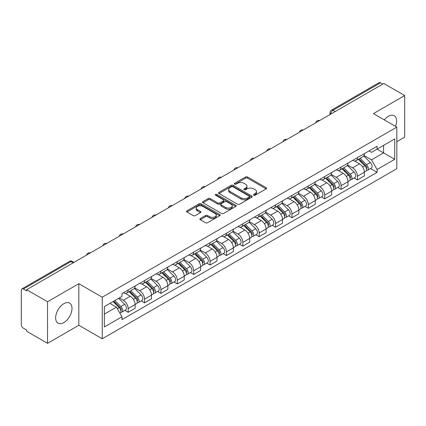 <?xml version="1.0" encoding="UTF-8"?>
<svg xmlns="http://www.w3.org/2000/svg" width="426" height="426" viewBox="0 0 426 426"><rect width="100%" height="100%" fill="white"/><g stroke="black" fill="none" stroke-linecap="round" stroke-linejoin="round"><path stroke-width="0.64" d="M253.763 195.209A1.022 0.591 0 0 0 255.206 195.209L266.154 188.888A1.459 0.841 0 0 0 266.58 188.292A1.459 0.841 0 0 0 266.154 187.701L247.607 176.992A1.459 0.841 0 0 0 245.546 176.992L234.598 183.313A1.022 0.591 0 0 0 234.3 183.728A1.022 0.591 0 0 0 234.598 184.144A1.022 0.591 0 0 0 236.041 184.144L237.458 183.324A4.665 2.694 0 0 1 244.05 183.324L245.594 184.218A4.665 2.694 0 0 1 246.963 186.125A4.665 2.694 0 0 1 245.594 188.026L244.178 188.846A1.022 0.591 0 0 0 243.88 189.261A1.022 0.591 0 0 0 244.178 189.676A1.022 0.591 0 0 0 245.621 189.676L247.037 188.862A4.665 2.694 0 0 1 253.635 188.862L255.179 189.751A4.665 2.694 0 0 1 256.548 191.657A4.665 2.694 0 0 1 255.179 193.558L253.763 194.378A1.022 0.591 0 0 0 253.465 194.794A1.022 0.591 0 0 0 253.763 195.209L253.763 194.378M63.82 322.599A11.582 6.688 120 0 0 71.382 312.396A11.582 6.688 120 0 0 69.608 303.115A11.582 6.688 120 0 0 63.82 303.69A11.582 6.688 120 0 0 56.253 313.893A11.582 6.688 120 0 0 58.027 323.174A11.582 6.688 120 0 0 63.82 322.599M395.52 126.368A11.582 6.688 120 0 0 394.22 115.702A11.582 6.688 120 0 0 388.427 116.277A11.582 6.688 120 0 0 384.332 119.914M200.305 218.517A1.459 0.841 0 0 0 199.879 219.113A1.459 0.841 0 0 0 200.305 219.709L205.513 222.713A1.459 0.841 0 0 0 207.574 222.713L219.731 215.689A1.459 0.841 0 0 0 220.157 215.098A1.459 0.841 0 0 0 219.731 214.502L201.184 203.793A1.459 0.841 0 0 0 199.123 203.793L186.961 210.811A1.459 0.841 0 0 0 186.535 211.408A1.459 0.841 0 0 0 186.961 212.004L193.25 215.631A1.459 0.841 0 0 0 195.31 215.631L200.513 212.627A1.459 0.841 0 0 0 200.939 212.031A1.459 0.841 0 0 0 200.513 211.44L197.398 209.64A3.898 2.252 0 0 1 196.253 208.048A3.898 2.252 0 0 1 198.66 205.966A3.898 2.252 0 0 1 202.909 206.456L215.119 213.506A3.898 2.252 0 0 1 216.264 215.098A3.898 2.252 0 0 1 213.857 217.175A3.898 2.252 0 0 1 209.608 216.69L207.574 215.513A1.459 0.841 0 0 0 205.513 215.513L200.305 218.517L200.305 219.709M102.24 297.204L78.831 283.684L47.547 301.746L26.652 289.685L383.81 83.485L404.7 95.546L373.416 113.609L396.824 127.124L102.24 297.204L102.24 338.782L396.824 168.707L396.824 127.124M237.559 204.208A1.459 0.841 0 0 0 239.62 204.208L251.782 197.19A1.459 0.841 0 0 0 252.208 196.594A1.459 0.841 0 0 0 251.782 195.997L233.23 185.289A1.459 0.841 0 0 0 231.169 185.289L219.012 192.312A1.459 0.841 0 0 0 218.581 192.903A1.459 0.841 0 0 0 219.012 193.5L237.559 204.208M215.865 195.433A1.022 0.591 0 0 1 216.898 195.577L216.898 194.362L235.754 205.252A1.459 0.841 0 0 1 236.18 205.843A1.459 0.841 0 0 1 235.754 206.44L223.597 213.458A1.459 0.841 0 0 1 221.536 213.458L202.984 202.749L202.984 201.562A1.459 0.841 0 0 0 202.558 202.158A1.459 0.841 0 0 0 202.984 202.749M202.984 201.562L208.192 198.559A1.459 0.841 0 0 1 210.252 198.559L217.771 202.898A1.459 0.841 0 0 0 219.832 202.898L223.288 200.907A1.459 0.841 0 0 0 223.714 200.311A1.459 0.841 0 0 0 223.288 199.719L215.455 195.193A1.022 0.591 0 0 1 215.157 194.778A1.022 0.591 0 0 1 215.785 194.235A1.022 0.591 0 0 1 216.898 194.362M47.547 301.746L47.547 343.329L26.652 331.268L26.652 330.054L23.398 328.174A2.971 1.715 -120 0 1 21.3 324.537L21.3 290.234A2.971 1.715 -120 0 1 21.912 288.871L69.47 261.415A2.971 1.715 60 0 1 70.956 261.564L23.398 289.02A2.971 1.715 -120 0 0 21.912 288.871M396.824 141.672L404.7 137.129L404.7 95.546M47.547 343.329L78.831 325.267L102.24 338.782M26.652 289.685L26.652 290.899L23.398 289.02M335.203 111.548L332.999 110.275A2.971 1.715 60 0 0 331.513 110.126L379.071 82.671A2.971 1.715 60 0 1 380.551 82.82L332.999 110.275A2.971 1.715 120 0 0 330.895 113.912L330.895 114.035M382.761 84.092L380.551 82.82M357.457 157.615A6.832 3.941 60 0 1 356.045 160.682L362.973 156.677A6.832 3.941 -120 0 0 364.384 153.616M347.621 164.969L352.627 167.855A6.832 3.941 60 0 1 357.457 176.22L364.384 172.221A6.832 3.941 -120 0 0 359.555 163.856L354.597 160.996M364.384 172.221L364.384 175.917L357.457 179.921L354.134 177.999M356.045 160.682A6.832 3.941 60 0 1 352.68 160.373M357.457 176.22L357.457 179.921M341.082 167.072A6.832 3.941 60 0 1 339.666 170.134L346.594 166.135A6.832 3.941 -120 0 0 348.01 163.067M337.759 187.456L341.082 189.373L348.01 185.374L348.01 181.678A6.832 3.941 -120 0 0 343.18 173.313L338.223 170.448M339.666 170.134A6.832 3.941 60 0 1 336.306 169.825M331.247 174.426L336.252 177.312A6.832 3.941 60 0 1 341.082 185.677L341.082 189.373M324.703 176.524A6.832 3.941 60 0 1 323.286 179.591L330.219 175.592A6.832 3.941 -120 0 0 331.63 172.525M321.38 196.913L324.703 198.83L331.63 194.831L331.63 191.13A6.832 3.941 -120 0 0 326.801 182.77L321.843 179.905M323.286 179.591A6.832 3.941 60 0 1 319.926 179.282M314.867 183.878L319.873 186.769A6.832 3.941 60 0 1 324.703 195.135L324.703 198.83M308.323 185.981A6.832 3.941 60 0 1 306.912 189.048L313.84 185.044A6.832 3.941 -120 0 0 315.256 181.982M305.005 206.365L308.323 208.287L315.256 204.283L315.256 200.587A6.832 3.941 -120 0 0 310.426 192.222L305.463 189.362M306.912 189.048A6.832 3.941 60 0 1 303.546 188.739M298.493 193.335L303.498 196.221A6.832 3.941 60 0 1 308.323 204.586L308.323 208.287M291.948 195.438A6.832 3.941 60 0 1 290.532 198.5L297.46 194.501A6.832 3.941 -120 0 0 298.876 191.434M288.626 215.822L291.948 217.739L298.876 213.74L298.876 210.045A6.832 3.941 -120 0 0 294.047 201.679L289.089 198.814M290.532 198.5A6.832 3.941 60 0 1 287.172 198.191M282.113 202.792L287.119 205.678A6.832 3.941 60 0 1 291.948 214.044L291.948 217.739M275.569 204.89A6.832 3.941 60 0 1 274.158 207.957L281.085 203.958A6.832 3.941 -120 0 0 282.497 200.891M272.246 225.279L275.569 227.196L282.497 223.197L282.497 219.496A6.832 3.941 -120 0 0 277.672 211.136L272.709 208.271M274.158 207.957A6.832 3.941 60 0 1 270.792 207.648M265.739 212.244L270.739 215.135A6.832 3.941 60 0 1 275.569 223.501L275.569 227.196M259.194 214.347A6.832 3.941 60 0 1 257.778 217.414L264.706 213.41A6.832 3.941 -120 0 0 266.122 210.348M255.872 234.731L259.194 236.654L266.122 232.649L266.122 228.954A6.832 3.941 -120 0 0 261.292 220.588L256.335 217.729M257.778 217.414A6.832 3.941 60 0 1 254.418 217.106M249.359 221.701L254.365 224.587A6.832 3.941 60 0 1 259.194 232.953L259.194 236.654M242.815 223.804A6.832 3.941 60 0 1 241.398 226.866L248.331 222.867A6.832 3.941 -120 0 0 249.742 219.8M239.492 244.189L242.815 246.106L249.742 242.106L249.742 238.411A6.832 3.941 -120 0 0 244.913 230.045L239.955 227.18M241.398 226.866A6.832 3.941 60 0 1 238.038 226.557M232.979 231.158L237.985 234.044A6.832 3.941 60 0 1 242.815 242.41L242.815 246.106M226.435 233.256A6.832 3.941 60 0 1 225.024 236.323L231.952 232.324A6.832 3.941 -120 0 0 233.368 229.257M223.117 253.646L226.44 255.563L233.368 251.564L233.368 247.863A6.832 3.941 -120 0 0 228.538 239.503L223.575 236.638M225.024 236.323A6.832 3.941 60 0 1 221.664 236.015M216.605 240.61L221.611 243.502A6.832 3.941 60 0 1 226.44 251.867L226.44 255.563M210.061 242.713A6.832 3.941 60 0 1 208.644 245.781L215.577 241.776A6.832 3.941 -120 0 0 216.988 238.714M206.738 263.098L210.061 265.02L216.988 261.016L216.988 257.32A6.832 3.941 -120 0 0 212.159 248.954L207.201 246.095M208.644 245.781A6.832 3.941 60 0 1 205.284 245.472M200.225 250.067L205.231 252.953A6.832 3.941 60 0 1 210.061 261.319L210.061 265.02M193.681 252.171A6.832 3.941 60 0 1 192.27 255.233L199.198 251.233A6.832 3.941 -120 0 0 200.614 248.166M190.363 272.555L193.681 274.472L200.614 270.473L200.614 266.777A6.832 3.941 -120 0 0 195.784 258.412L190.821 255.547M192.27 255.233A6.832 3.941 60 0 1 188.904 254.924M183.851 259.525L188.851 262.411A6.832 3.941 60 0 1 193.681 270.776L193.681 274.472M177.307 261.623A6.832 3.941 60 0 1 175.89 264.69L182.818 260.691A6.832 3.941 -120 0 0 184.234 257.623M173.984 282.012L177.307 283.929L184.234 279.93L184.234 276.229A6.832 3.941 -120 0 0 179.405 267.869L174.447 265.004M175.89 264.69A6.832 3.941 60 0 1 172.53 264.381M167.471 268.976L172.477 271.868A6.832 3.941 60 0 1 177.307 280.233L177.307 283.929M160.927 271.08A6.832 3.941 60 0 1 159.516 274.147L166.444 270.143A6.832 3.941 -120 0 0 167.855 267.081M157.604 291.464L160.927 293.386L167.855 289.382L167.855 285.686A6.832 3.941 -120 0 0 163.03 277.321L158.067 274.461M159.516 274.147A6.832 3.941 60 0 1 156.15 273.838M151.097 278.434L156.097 281.32A6.832 3.941 60 0 1 160.927 289.685L160.927 293.386M144.552 280.537A6.832 3.941 60 0 1 143.136 283.599L150.064 279.6A6.832 3.941 -120 0 0 151.48 276.533M141.23 300.921L144.552 302.838L151.48 298.839L151.48 295.143A6.832 3.941 -120 0 0 146.65 286.778L141.693 283.913M143.136 283.599A6.832 3.941 60 0 1 139.776 283.29M134.717 287.891L139.723 290.777A6.832 3.941 60 0 1 144.552 299.143L144.552 302.838M128.173 289.989A6.832 3.941 60 0 1 126.756 293.056L133.689 289.057A6.832 3.941 -120 0 0 135.101 285.99M124.85 310.378L128.173 312.295L135.101 308.296L135.101 304.595A6.832 3.941 -120 0 0 130.271 296.235L125.313 293.37M126.756 293.056A6.832 3.941 60 0 1 123.396 292.747M119.355 297.928L123.343 300.234A6.832 3.941 60 0 1 128.173 308.6L128.173 312.295M369.06 150.916L371.525 152.343L394.726 138.945L383.597 145.373L383.597 152.886L371.525 159.856L364.001 155.511M104.343 314.111L116.415 307.141L121.98 316.779L104.343 326.966L104.343 306.598L121.98 296.416L121.98 293.567L377.09 146.278L377.09 149.127L394.726 159.313L377.09 169.495L371.525 159.856M394.726 138.945L394.726 159.313M121.98 316.779L121.98 319.628L377.09 172.344L377.09 169.495M78.831 283.684L78.831 325.267M116.415 307.141L109.908 303.387M370.513 168.547L377.09 172.344M254.173 195.353L255.179 194.773A4.665 2.694 0 0 0 256.548 192.866L256.548 191.657M246.963 186.125L246.963 187.333A4.665 2.694 0 0 1 245.594 189.24L244.588 189.82M266.133 188.899L247.607 178.201A1.459 0.841 0 0 0 245.546 178.201L235.003 184.288M251.761 197.201L233.23 186.503A1.459 0.841 0 0 0 231.169 186.503L219.028 193.51L219.012 192.312M249.205 197.009A1.022 0.591 0 0 0 249.503 196.594A1.022 0.591 0 0 0 249.205 196.178L232.921 186.774A1.022 0.591 0 0 0 231.478 186.774L229.987 187.642A4.665 2.694 0 0 0 228.618 189.543A4.665 2.694 0 0 0 229.987 191.45L241.116 197.872A4.665 2.694 0 0 0 247.708 197.872L249.205 197.009L249.205 198.223A1.022 0.591 0 0 0 249.503 197.808L249.503 196.594M228.618 189.543L228.618 190.757A4.665 2.694 0 0 0 229.987 192.659L229.987 191.45M249.205 198.223L247.708 199.086A4.665 2.694 0 0 1 241.116 199.086L229.987 192.659M203.005 202.76L208.192 199.767L208.192 198.559M223.714 200.311L223.714 201.525A1.459 0.841 0 0 1 223.288 202.121L219.832 204.113A1.459 0.841 0 0 1 217.771 204.113L210.252 199.767A1.459 0.841 0 0 0 208.192 199.767M216.898 195.577L235.738 206.45M225.578 207.409A3.898 2.252 0 0 0 229.827 207.893A3.898 2.252 0 0 0 232.234 205.817A3.898 2.252 0 0 0 231.094 204.224L226.792 201.738A1.459 0.841 0 0 0 224.731 201.738L221.275 203.734A1.459 0.841 0 0 0 220.849 204.326A1.459 0.841 0 0 0 221.275 204.922L225.578 207.409L225.578 208.618A3.898 2.252 0 0 0 229.827 209.107A3.898 2.252 0 0 0 232.234 207.025L232.234 205.817M220.849 204.326L220.849 205.54A1.459 0.841 0 0 0 221.275 206.136L221.275 204.922M225.578 208.618L221.275 206.136M216.264 215.098L216.264 216.307A3.898 2.252 0 0 1 213.857 218.389A3.898 2.252 0 0 1 209.608 217.899L207.574 216.727A1.459 0.841 0 0 0 205.513 216.727L200.326 219.72M196.253 208.048L196.253 209.257A3.898 2.252 0 0 0 197.398 210.849L197.398 209.64M200.492 212.638L197.398 210.849M219.709 215.705L201.184 205.007A1.459 0.841 0 0 0 199.123 205.007L186.982 212.015M358.341 159.356L364.789 165.719A3.712 2.141 60 0 1 365.769 171.284L364.384 172.083M359.624 160.623L362.361 162.205M359.054 158.941L366.12 165.911A1.784 1.028 60 0 1 366.589 168.584A1.784 1.028 60 0 1 366.429 168.648M360.124 158.323L366.573 164.686A3.712 2.141 60 0 1 367.553 170.251A3.712 2.141 60 0 1 366.435 170.373M363.735 155.975L370.354 162.508A3.712 2.141 60 0 1 371.334 168.073L367.553 170.251M341.961 168.808L348.415 175.177A3.712 2.141 60 0 1 349.395 180.741L348.01 181.54M343.25 170.08L345.981 171.657M342.674 168.398L349.741 175.368A1.784 1.028 60 0 1 350.215 178.036A1.784 1.028 60 0 1 350.05 178.1M343.745 167.78L350.199 174.143A3.712 2.141 60 0 1 351.178 179.708A3.712 2.141 60 0 1 350.055 179.831M347.355 165.432L353.979 171.96A3.712 2.141 60 0 1 354.954 177.525L351.178 179.708M325.586 178.265L332.035 184.628A3.712 2.141 60 0 1 333.015 190.193L331.63 190.992M326.87 179.532L329.607 181.114M326.3 177.85L333.366 184.82A1.784 1.028 60 0 1 333.835 187.493A1.784 1.028 60 0 1 333.67 187.557M327.37 177.232L333.819 183.601A3.712 2.141 60 0 1 334.799 189.165A3.712 2.141 60 0 1 333.68 189.282M330.981 174.884L337.6 181.417A3.712 2.141 60 0 1 338.579 186.982L334.799 189.165M309.207 187.722L315.661 194.086A3.712 2.141 60 0 1 316.635 199.65L315.251 200.449M310.495 188.99L313.227 190.571M309.92 187.307L316.987 194.277A1.784 1.028 60 0 1 317.455 196.95A1.784 1.028 60 0 1 317.295 197.014M310.991 186.689L317.445 193.053A3.712 2.141 60 0 1 318.424 198.617A3.712 2.141 60 0 1 317.301 198.74M314.601 184.341L321.22 190.875A3.712 2.141 60 0 1 322.2 196.439L318.424 198.617M292.827 197.174L299.281 203.543A3.712 2.141 60 0 1 300.261 209.107L298.876 209.906M294.116 198.447L296.853 200.023M293.546 196.764L300.612 203.734A1.784 1.028 60 0 1 301.081 206.402A1.784 1.028 60 0 1 300.916 206.466M294.616 196.146L301.065 202.51A3.712 2.141 60 0 1 302.045 208.074A3.712 2.141 60 0 1 300.921 208.197M298.227 193.798L304.846 200.326A3.712 2.141 60 0 1 305.825 205.891L302.045 208.074M276.453 206.631L282.901 212.995A3.712 2.141 60 0 1 283.881 218.559L282.497 219.358M277.736 207.899L280.473 209.48M277.166 206.216L284.233 213.186A1.784 1.028 60 0 1 284.701 215.86A1.784 1.028 60 0 1 284.541 215.923M278.237 205.598L284.69 211.967A3.712 2.141 60 0 1 285.665 217.532A3.712 2.141 60 0 1 284.547 217.649M281.847 203.25L288.466 209.784A3.712 2.141 60 0 1 289.446 215.348L285.665 217.532M260.073 216.088L266.527 222.452A3.712 2.141 60 0 1 267.507 228.016L266.122 228.815M261.362 217.356L264.093 218.937M260.792 215.673L267.853 222.644A1.784 1.028 60 0 1 268.327 225.317A1.784 1.028 60 0 1 268.162 225.381M261.857 215.055L268.311 221.419A3.712 2.141 60 0 1 269.291 226.983A3.712 2.141 60 0 1 268.167 227.106M265.467 212.707L272.092 219.241A3.712 2.141 60 0 1 273.071 224.806L269.291 226.983M243.699 225.54L250.147 231.909A3.712 2.141 60 0 1 251.127 237.474L249.742 238.272M244.982 226.813L247.719 228.389M244.412 225.13L251.478 232.101A1.784 1.028 60 0 1 251.947 234.769A1.784 1.028 60 0 1 251.787 234.832M245.482 224.513L251.931 230.876A3.712 2.141 60 0 1 252.911 236.441A3.712 2.141 60 0 1 251.793 236.563M249.093 222.164L255.712 228.693A3.712 2.141 60 0 1 256.692 234.257L252.911 236.441M227.319 234.998L233.773 241.361A3.712 2.141 60 0 1 234.753 246.926L233.363 247.724M228.608 236.265L231.339 237.846M228.032 234.582L235.099 241.553A1.784 1.028 60 0 1 235.567 244.226A1.784 1.028 60 0 1 235.408 244.29M229.103 233.965L235.557 240.333A3.712 2.141 60 0 1 236.536 245.898A3.712 2.141 60 0 1 235.413 246.015M232.713 231.616L239.337 238.15A3.712 2.141 60 0 1 240.312 243.715L236.536 245.898M210.939 244.455L217.393 250.818A3.712 2.141 60 0 1 218.373 256.383L216.988 257.182M212.228 245.722L214.965 247.304M211.658 244.039L218.724 251.01A1.784 1.028 60 0 1 219.193 253.683A1.784 1.028 60 0 1 219.028 253.747M212.728 243.422L219.177 249.785A3.712 2.141 60 0 1 220.157 255.35A3.712 2.141 60 0 1 219.039 255.472M216.339 241.073L222.958 247.607A3.712 2.141 60 0 1 223.938 253.172L220.157 255.35M194.565 253.907L201.019 260.275A3.712 2.141 60 0 1 201.993 265.84L200.609 266.639M195.853 255.179L198.585 256.756M195.278 253.497L202.345 260.467A1.784 1.028 60 0 1 202.813 263.135A1.784 1.028 60 0 1 202.654 263.199M196.349 252.879L202.803 259.242A3.712 2.141 60 0 1 203.782 264.807A3.712 2.141 60 0 1 202.659 264.929M199.959 250.531L206.578 257.059A3.712 2.141 60 0 1 207.558 262.624L203.782 264.807M178.185 263.364L184.639 269.727A3.712 2.141 60 0 1 185.619 275.292L184.234 276.091M179.474 264.631L182.211 266.213M178.904 262.948L185.965 269.919A1.784 1.028 60 0 1 186.439 272.592A1.784 1.028 60 0 1 186.274 272.656M179.969 262.331L186.423 268.7A3.712 2.141 60 0 1 187.403 274.264A3.712 2.141 60 0 1 186.279 274.381M183.585 259.982L190.204 266.516A3.712 2.141 60 0 1 191.183 272.081L187.403 274.264M161.811 272.821L168.259 279.184A3.712 2.141 60 0 1 169.239 284.749L167.855 285.548M163.094 274.088L165.831 275.67M162.524 272.406L169.591 279.376A1.784 1.028 60 0 1 170.059 282.049A1.784 1.028 60 0 1 169.899 282.113M163.595 271.788L170.049 278.151A3.712 2.141 60 0 1 171.023 283.716A3.712 2.141 60 0 1 169.905 283.838M167.205 269.44L173.824 275.973A3.712 2.141 60 0 1 174.804 281.538L171.023 283.716M145.431 282.273L151.885 288.642A3.712 2.141 60 0 1 152.865 294.206L151.48 295.005M146.72 283.546L149.451 285.122M146.15 281.863L153.211 288.833A1.784 1.028 60 0 1 153.685 291.501A1.784 1.028 60 0 1 153.52 291.565M147.215 281.245L153.669 287.609A3.712 2.141 60 0 1 154.649 293.173A3.712 2.141 60 0 1 153.525 293.296M150.825 278.897L157.45 285.425A3.712 2.141 60 0 1 158.429 290.99L154.649 293.173M129.057 291.73L135.505 298.093A3.712 2.141 60 0 1 136.485 303.658L135.101 304.457M130.34 292.997L133.077 294.579M129.77 291.315L136.837 298.285A1.784 1.028 60 0 1 137.305 300.958A1.784 1.028 60 0 1 137.145 301.022M130.841 290.697L137.289 297.066A3.712 2.141 60 0 1 138.269 302.63A3.712 2.141 60 0 1 137.151 302.748M134.451 288.349L141.07 294.883A3.712 2.141 60 0 1 142.05 300.447L138.269 302.63M113.06 301.565L119.131 307.551A3.712 2.141 60 0 1 120.111 313.115L119.924 313.222M113.966 302.455L116.697 304.036M113.774 301.15L120.457 307.742A1.784 1.028 60 0 1 120.925 310.416A1.784 1.028 60 0 1 120.766 310.479M114.844 300.532L120.915 306.518A3.712 2.141 60 0 1 121.895 312.082A3.712 2.141 60 0 1 120.771 312.205M118.625 298.349L124.696 304.34A3.712 2.141 60 0 1 125.67 309.904L121.895 312.082M331.002 113.971L330.895 113.912A2.971 1.715 0 0 1 330.028 112.698L330.028 114.535M144.552 299.143L151.48 295.143M160.927 289.685L167.855 285.686M177.307 280.233L184.234 276.229M193.681 270.776L200.614 266.777M210.061 261.319L216.988 257.32M226.44 251.867L233.368 247.863M242.815 242.41L249.742 238.411M259.194 232.953L266.122 228.954M275.569 223.501L282.497 219.496M291.948 214.044L298.876 210.045M308.323 204.586L315.256 200.587M324.703 195.135L331.63 191.13M341.082 185.677L348.01 181.678M128.173 308.6L135.101 304.595M123.343 300.234L130.271 296.235M139.723 290.777L146.65 286.778M156.097 281.32L163.03 277.321M172.477 271.868L179.405 267.869M188.851 262.411L195.784 258.412M205.231 252.953L212.159 248.954M221.611 243.502L228.538 239.503M237.985 234.044L244.913 230.045M254.365 224.587L261.292 220.588M270.739 215.135L277.672 211.136M287.119 205.678L294.047 201.679M303.498 196.221L310.426 192.222M319.873 186.769L326.801 182.77M336.252 177.312L343.18 173.313M352.627 167.855L359.555 163.856M319.372 120.686A2.971 1.715 120 0 0 318.062 121.442M302.998 130.143A2.971 1.715 120 0 0 301.688 130.899M286.618 139.595A2.971 1.715 120 0 0 285.308 140.356M270.244 149.052A2.971 1.715 120 0 0 268.928 149.808M253.864 158.509A2.971 1.715 120 0 0 252.554 159.265M237.484 167.961A2.971 1.715 120 0 0 236.174 168.723M221.11 177.418A2.971 1.715 120 0 0 219.8 178.174M204.73 186.876A2.971 1.715 120 0 0 203.42 187.632M188.356 196.327A2.971 1.715 120 0 0 187.046 197.089M171.976 205.785A2.971 1.715 120 0 0 170.666 206.541M155.602 215.242A2.971 1.715 120 0 0 154.287 215.998M139.222 224.694A2.971 1.715 120 0 0 137.912 225.455M122.842 234.151A2.971 1.715 120 0 0 121.532 234.907M106.468 243.608A2.971 1.715 120 0 0 105.158 244.364M90.088 253.06A2.971 1.715 120 0 0 88.778 253.821M73.16 262.837L70.956 261.564A2.971 1.715 120 0 1 72.441 261.415A2.971 2.971 0 0 0 69.47 261.415M255.179 194.773L255.179 193.558M244.178 189.676L244.178 188.846M245.594 189.24L245.594 188.026M234.598 184.144L234.598 183.313M245.546 178.201L245.546 176.992M247.607 178.201L247.607 176.992M266.154 188.888L266.154 187.701M231.169 186.503L231.169 185.289M233.23 186.503L233.23 185.289M251.782 197.19L251.782 195.997M241.116 199.086L241.116 197.872M247.708 199.086L247.708 197.872M210.252 199.767L210.252 198.559M217.771 204.113L217.771 202.898M219.832 204.113L219.832 202.898M223.288 202.121L223.288 200.907M235.754 206.44L235.754 205.252M205.513 216.727L205.513 215.513M207.574 216.727L207.574 215.513M209.608 217.899L209.608 216.69M200.513 212.627L200.513 211.44M186.961 212.004L186.961 210.811M199.123 205.007L199.123 203.793M201.184 205.007L201.184 203.793M219.731 215.689L219.731 214.502M364.789 165.719L362.659 166.949M366.956 167.764L366.291 168.153M370.354 162.508L366.573 164.686M348.415 175.177L346.279 176.407M350.582 177.221L349.911 177.61M353.979 171.96L350.199 174.143M332.035 184.628L329.905 185.858M334.202 186.679L333.537 187.062M337.6 181.417L333.819 183.601M315.661 194.086L313.525 195.316M317.828 196.13L317.157 196.519M321.22 190.875L317.445 193.053M299.281 203.543L297.151 204.773M301.448 205.588L300.777 205.976M304.846 200.326L301.065 202.51M282.901 212.995L280.771 214.225M285.074 215.045L284.403 215.428M288.466 209.784L284.69 211.967M266.527 222.452L264.392 223.682M268.694 224.497L268.023 224.885M272.092 219.241L268.311 221.419M250.147 231.909L248.017 233.139M252.314 233.954L251.649 234.343M255.712 228.693L251.931 230.876M233.773 241.361L231.637 242.591M235.94 243.411L235.269 243.794M239.337 238.15L235.557 240.333M217.393 250.818L215.263 252.048M219.56 252.863L218.895 253.252M222.958 247.607L219.177 249.785M201.019 260.275L198.883 261.505M203.186 262.32L202.515 262.709M206.578 257.059L202.803 259.242M184.639 269.727L182.509 270.957M186.806 271.777L186.135 272.161M190.204 266.516L186.423 268.7M168.259 279.184L166.129 280.414M170.427 281.229L169.761 281.618M173.824 275.973L170.049 278.151M151.885 288.642L149.75 289.872M154.052 290.686L153.381 291.075M157.45 285.425L153.669 287.609M135.505 298.093L133.375 299.324M137.673 300.144L137.007 300.527M141.07 294.883L137.289 297.066M119.131 307.551L117.272 308.626M121.298 309.595L120.627 309.984M124.696 304.34L120.915 306.518M319.628 120.542A2.971 2.971 0 0 0 315.815 122.741M303.248 129.994A2.971 2.971 0 0 0 299.441 132.193M286.874 139.451A2.971 2.971 0 0 0 283.061 141.65M270.494 148.908A2.971 2.971 0 0 0 266.681 151.108M254.114 158.36A2.971 2.971 0 0 0 250.307 160.559M237.74 167.817A2.971 2.971 0 0 0 233.927 170.017M221.36 177.275A2.971 2.971 0 0 0 217.553 179.474M204.986 186.726A2.971 2.971 0 0 0 201.173 188.926M188.606 196.184A2.971 2.971 0 0 0 184.799 198.383M172.226 205.641A2.971 2.971 0 0 0 168.419 207.84M155.852 215.093A2.971 2.971 0 0 0 152.039 217.292M139.472 224.55A2.971 2.971 0 0 0 135.665 226.749M123.098 234.007A2.971 2.971 0 0 0 119.285 236.206M106.718 243.459A2.971 2.971 0 0 0 102.911 245.658M90.344 252.916A2.971 2.971 0 0 0 86.531 255.115M74.033 262.331L72.441 261.415M331.513 110.126A2.971 2.971 0 0 0 330.028 112.698"/></g></svg>
